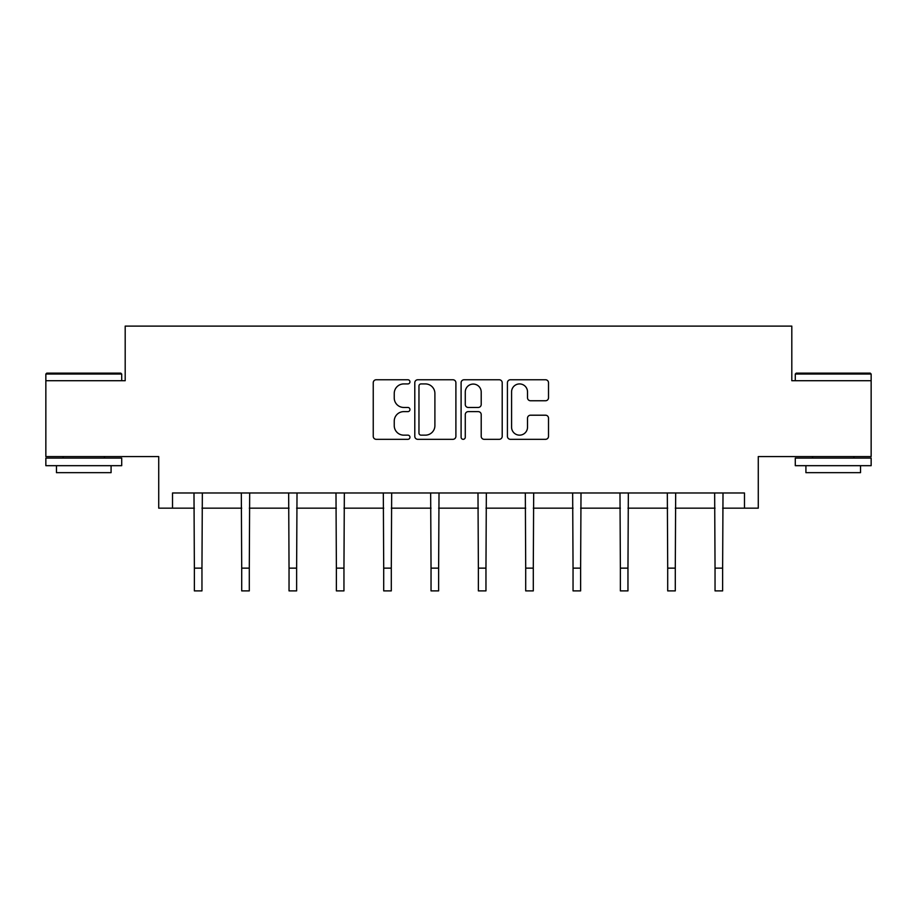<?xml version="1.0" encoding="UTF-8"?>
<svg xmlns="http://www.w3.org/2000/svg" width="917" height="917" viewBox="0 0 917 917"><rect width="100%" height="100%" fill="white"/><g stroke="black" fill="none" stroke-linecap="round" stroke-linejoin="round"><path stroke-width="1.38" d="M409.956 381.85A2.086 2.086 0 0 0 407.87 379.764L376.222 379.764A2.98 2.98 0 0 0 373.242 382.744L373.242 436.343A2.98 2.98 0 0 0 376.222 439.323L407.87 439.323A2.086 2.086 0 0 0 409.956 437.237A2.086 2.086 0 0 0 407.87 435.151L403.778 435.151A9.525 9.525 0 0 1 394.241 425.626L394.241 421.155A9.525 9.525 0 0 1 403.778 411.63L407.87 411.63A2.086 2.086 0 0 0 409.956 409.544A2.086 2.086 0 0 0 407.87 407.457L403.778 407.457A9.525 9.525 0 0 1 394.241 397.932L394.241 393.462A9.525 9.525 0 0 1 403.778 383.925L407.87 383.925A2.086 2.086 0 0 0 409.956 381.85M172.522 508.156L172.522 492.979L744.478 492.979L744.478 508.156L758.279 508.156L758.279 456.574L871.15 456.574L871.15 380.715L791.807 380.715L791.807 326.108L125.193 326.108L125.193 380.715L45.85 380.715L45.85 456.574L158.721 456.574L158.721 508.156L194.37 508.156M545.535 400.752A2.98 2.98 0 0 0 548.515 397.783L548.515 382.744A2.98 2.98 0 0 0 545.535 379.764L510.391 379.764A2.98 2.98 0 0 0 507.422 382.744L507.422 436.343A2.98 2.98 0 0 0 510.391 439.323L545.535 439.323A2.98 2.98 0 0 0 548.515 436.343L548.515 418.175A2.98 2.98 0 0 0 545.535 415.206L530.496 415.206A2.98 2.98 0 0 0 527.516 418.175L527.516 427.184A7.966 7.966 0 0 1 519.549 435.151A7.966 7.966 0 0 1 511.583 427.184L511.583 391.891A7.966 7.966 0 0 1 519.549 383.925A7.966 7.966 0 0 1 527.516 391.891L527.516 397.783A2.98 2.98 0 0 0 530.496 400.752L545.535 400.752M455.898 382.744A2.98 2.98 0 0 0 452.918 379.764L417.774 379.764A2.98 2.98 0 0 0 414.793 382.744L414.793 436.343A2.98 2.98 0 0 0 417.774 439.323L452.918 439.323A2.98 2.98 0 0 0 455.898 436.343L455.898 382.744M464.082 379.764L499.226 379.764A2.98 2.98 0 0 1 502.207 382.744L502.207 436.343A2.98 2.98 0 0 1 499.226 439.323L484.187 439.323A2.98 2.98 0 0 1 481.207 436.343L481.207 414.61A2.98 2.98 0 0 0 478.227 411.63L468.255 411.63A2.98 2.98 0 0 0 465.274 414.61L465.274 437.237A2.086 2.086 0 0 1 463.188 439.323A2.086 2.086 0 0 1 461.102 437.237L461.102 382.744A2.98 2.98 0 0 1 464.082 379.764M201.958 508.156L241.71 508.156M249.298 508.156L289.038 508.156M296.627 508.156L336.379 508.156M343.955 508.156L383.707 508.156M391.295 508.156L431.036 508.156M438.624 508.156L478.376 508.156M485.964 508.156L525.705 508.156M533.293 508.156L573.045 508.156M580.621 508.156L620.373 508.156M627.962 508.156L667.702 508.156M675.29 508.156L715.042 508.156M722.63 508.156L744.478 508.156M421.052 383.925A2.086 2.086 0 0 0 418.966 386.011L418.966 433.076A2.086 2.086 0 0 0 421.052 435.151L425.362 435.151A9.525 9.525 0 0 0 434.899 425.626L434.899 393.462A9.525 9.525 0 0 0 425.362 383.925L421.052 383.925M481.207 392.04A7.966 7.966 0 0 0 473.241 384.074A7.966 7.966 0 0 0 465.274 392.04L465.274 404.477A2.98 2.98 0 0 0 468.255 407.457L478.227 407.457A2.98 2.98 0 0 0 481.207 404.477L481.207 392.04M193.991 492.979L194.37 568.139L201.958 568.139L202.348 492.979M194.37 568.139L194.37 590.892L201.958 590.892L201.958 568.139M46.756 373.139L120.792 373.139L121.709 374.044L45.85 374.044L46.756 373.139M83.779 465.676L45.85 465.676L45.85 458.087L121.709 458.087L121.709 465.676L83.779 465.676M111.083 465.676L111.083 472.656L56.464 472.656L56.464 465.676M796.208 373.139L870.244 373.139L871.15 374.044L795.291 374.044L796.208 373.139M833.221 465.676L795.291 465.676L795.291 458.087L871.15 458.087L871.15 465.676L833.221 465.676M860.536 465.676L860.536 472.656L805.917 472.656L805.917 465.676M241.32 492.979L241.71 568.139L249.298 568.139L249.676 492.979M241.71 568.139L241.71 590.892L249.298 590.892L249.298 568.139M288.66 492.979L289.038 568.139L296.627 568.139L297.016 492.979M289.038 568.139L289.038 590.892L296.627 590.892L296.627 568.139M335.989 492.979L336.379 568.139L343.955 568.139L344.345 492.979M336.379 568.139L336.379 590.892L343.955 590.892L343.955 568.139M383.317 492.979L383.707 568.139L391.295 568.139L391.674 492.979M383.707 568.139L383.707 590.892L391.295 590.892L391.295 568.139M430.658 492.979L431.036 568.139L438.624 568.139L439.014 492.979M431.036 568.139L431.036 590.892L438.624 590.892L438.624 568.139M477.986 492.979L478.376 568.139L485.964 568.139L486.342 492.979M478.376 568.139L478.376 590.892L485.964 590.892L485.964 568.139M525.326 492.979L525.705 568.139L533.293 568.139L533.683 492.979M525.705 568.139L525.705 590.892L533.293 590.892L533.293 568.139M572.655 492.979L573.045 568.139L580.621 568.139L581.011 492.979M573.045 568.139L573.045 590.892L580.621 590.892L580.621 568.139M619.984 492.979L620.373 568.139L627.962 568.139L628.34 492.979M620.373 568.139L620.373 590.892L627.962 590.892L627.962 568.139M667.324 492.979L667.702 568.139L675.29 568.139L675.68 492.979M667.702 568.139L667.702 590.892L675.29 590.892L675.29 568.139M714.652 492.979L715.042 568.139L722.63 568.139L723.009 492.979M715.042 568.139L715.042 590.892L722.63 590.892L722.63 568.139M45.85 380.715L45.85 374.044M63.147 458.087L63.147 456.574M104.412 458.087L104.412 456.574M121.709 380.715L121.709 374.044M795.291 380.715L795.291 374.044M812.588 458.087L812.588 456.574M853.853 458.087L853.853 456.574M871.15 380.715L871.15 374.044"/></g></svg>
